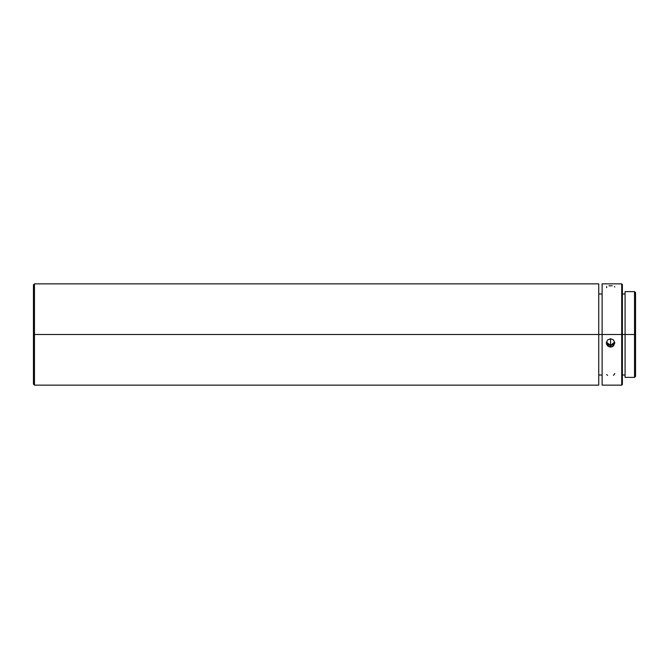 <?xml version="1.0" encoding="UTF-8"?>
<svg xmlns="http://www.w3.org/2000/svg" width="669" height="669" viewBox="0 0 669 669"><rect width="100%" height="100%" fill="white"/><g stroke="black" fill="none" stroke-linecap="round" stroke-linejoin="round"><path stroke-width="1" d="M606.658 374.556L607.577 375.376M606.658 286.491L606.658 287.62M612.177 285.814L608.941 285.814M606.34 342.929L607.577 339.969L610.563 338.731L613.54 339.961L614.786 342.921L613.548 345.848L610.563 347.06L607.577 345.856L606.34 342.929L607.577 339.969L610.563 338.731L610.563 345.405L606.423 342.085A4.223 4.165 180 0 0 610.563 345.405L610.563 347.06L608.941 346.743L606.658 344.51L606.34 342.921M621.702 334.5L622.379 334.5L622.379 284.526L622.379 334.5L635.55 334.5L635.55 292.629L635.55 334.5L634.538 334.5L634.538 291.617L634.538 334.5L621.702 334.5L621.702 283.848L621.702 334.5L602.117 334.5L621.702 334.5L621.702 385.152L621.702 334.5M34.462 334.5L34.462 283.848L34.462 334.5L602.117 334.5L598.738 334.5L598.738 283.848L598.738 334.5L34.462 334.5L34.462 385.152L34.462 334.5L33.45 334.5L34.462 334.5M33.45 284.86L33.45 384.14L33.45 284.86L34.462 283.848L598.738 283.848M625.08 377.383L625.08 291.617L625.08 377.383L634.538 377.383L634.538 334.5L634.538 377.383L635.55 376.371L635.55 334.5L635.55 376.371M602.117 385.152L602.117 283.848L602.117 385.152L621.702 385.152L622.379 384.474L622.379 334.5L622.379 384.474M598.738 385.152L598.738 334.5L598.738 385.152L34.462 385.152L33.45 384.14M610.563 345.405A4.223 4.165 180 0 0 614.694 342.085L610.563 345.405L610.563 338.731L613.54 339.961L614.786 342.921L613.548 345.848L612.177 346.743L610.563 347.06L610.563 345.405M614.786 287.034L614.46 286.491M614.786 373.545L613.515 375.401M602.117 283.848L621.702 283.848L622.379 284.526M625.08 291.617L634.538 291.617L635.55 292.629M622.379 293.975L625.08 293.975M598.738 293.975L602.117 293.975M598.738 375.025L602.117 375.025M622.379 375.025L625.08 375.025"/></g></svg>
